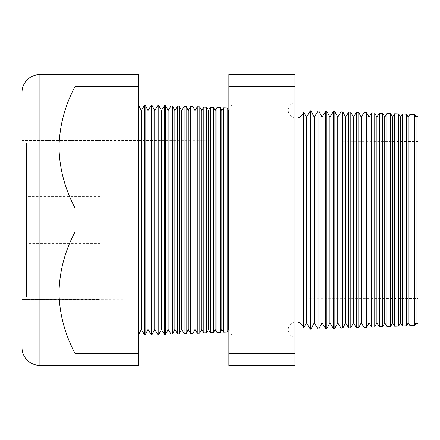 <?xml version="1.0" encoding="UTF-8"?>
<svg xmlns="http://www.w3.org/2000/svg" width="440" height="440" viewBox="0 0 440 440"><rect width="100%" height="100%" fill="white"/><g stroke="black" fill="none" stroke-linecap="round" stroke-linejoin="round"><path stroke-width="0.33" stroke-dasharray="2.2 1.65" d="M100.304 246.846L26.477 246.846L26.477 193.155L26.477 246.846L26.477 193.155L26.477 246.846L100.304 246.846L100.304 193.155L26.477 193.155L100.304 193.155L100.304 246.846M100.304 297.077L100.304 243.386L100.304 297.077L26.477 297.077L26.477 243.386L26.477 297.077M100.304 243.386L26.477 243.386M100.304 196.614L100.304 142.923L100.304 196.614L26.477 196.614L26.477 142.923L26.477 196.614M100.304 142.923L26.477 142.923M26.477 297.187L26.477 142.813L26.477 297.187L22 297.187L22 142.813L22 297.187M26.477 142.813L22 142.813M100.304 299.425L100.304 140.575L22 140.575L22 299.425L22 140.575L138.27 140.575L138.27 299.425L138.27 140.575L418 141.394L418 298.606L22 299.425L22 140.575L22 299.425L100.304 299.425L100.304 140.575M303.705 328.014L303.705 111.986M294.949 118.003A7.832 7.832 0 0 1 294.949 102.504L294.949 337.497L294.949 102.504M294.949 321.998A7.832 7.832 0 0 0 294.949 337.497M228.888 330.05L231.979 334.994L228.888 335.104L228.888 104.896L228.888 335.104M228.888 109.951L231.979 105.006L231.979 334.994L231.979 105.006L228.888 104.896M138.27 104.781L138.27 335.22L138.27 104.781M418 298.606L418 141.394M406.648 325.848L406.648 114.153M402.32 113.999L402.32 326.002M398.673 326.128L398.673 113.872M394.653 113.735L394.653 326.266M390.693 326.403L390.693 113.597M386.991 113.465L386.991 326.535M382.712 326.684L382.712 113.317M379.33 113.196L379.33 326.805M374.737 326.964L374.737 113.036M371.663 112.932L371.663 327.069M366.757 327.239L366.757 112.761M364.001 112.662L364.001 327.338M358.776 327.52L358.776 112.481M356.34 112.393L356.34 327.608M350.801 327.8L350.801 112.2M348.673 112.129L348.673 327.872M342.82 328.075L342.82 111.925M341.011 111.859L341.011 328.141M334.84 328.356L334.84 111.645M333.35 111.59L333.35 328.411M326.865 328.636L326.865 111.364M325.683 111.326L325.683 328.675M318.885 328.911L318.885 111.089M318.021 111.056L318.021 328.944M310.904 329.192L310.904 110.809M310.36 110.787L310.36 329.214M220.336 332.354L220.336 107.646M216.975 107.531L216.975 332.47M213.494 332.596L213.494 107.404M210.408 107.3L210.408 332.701M206.657 332.833L206.657 107.168M203.841 107.069L203.841 332.932M199.821 333.069L199.821 106.931M197.274 106.838L197.274 333.163M192.979 333.311L192.979 106.689M190.702 106.612L190.702 333.388M186.142 333.548L186.142 106.453M184.135 106.381L184.135 333.619M179.3 333.79L179.3 106.211M177.568 106.15L177.568 333.85M172.464 334.026L172.464 105.974M170.995 105.925L170.995 334.076M165.621 334.263L165.621 105.738M164.428 105.694L164.428 334.307M158.785 334.505L158.785 105.496M157.861 105.463L157.861 334.538M151.948 334.741L151.948 105.259M151.294 105.237L151.294 334.763M145.107 334.983L145.107 105.017M144.722 334.994L144.722 105.006M138.27 353.386L74.993 353.386C64.817 334.164 59.483 313.94 58.993 292.71L58.993 365.425L138.27 365.425L138.27 74.575L58.993 74.575L58.993 147.29C59.428 126.291 64.763 106.068 74.993 86.614L74.993 74.575M138.27 86.614L74.993 86.614M138.27 207.961L74.993 207.961C64.817 188.744 59.483 168.514 58.993 147.29L58.993 292.71C59.428 271.716 64.763 251.493 74.993 232.04L74.993 207.961M138.27 232.04L74.993 232.04M74.993 365.425L74.993 353.386M294.949 365.425L294.949 74.575L228.888 74.575L228.888 365.425L294.949 365.425M414.629 325.567L414.629 114.433M409.981 114.268L409.981 325.732M22 92.477L22 347.523M418 323.131L418 116.87M227.172 332.118L227.172 107.883M223.548 107.756L223.548 332.244M294.949 353.386L228.888 353.386M294.949 232.04L228.888 232.04M294.949 207.961L228.888 207.961M294.949 86.614L228.888 86.614M416.917 115.704L416.917 324.297M141.301 329.516L141.301 110.484M148.011 329.516L148.011 110.484M154.726 329.516L154.726 110.484M161.436 329.516L161.436 110.484M168.146 329.516L168.146 110.484M174.862 329.516L174.862 110.484M181.572 329.516L181.572 110.484M188.281 329.516L188.281 110.484M194.997 329.516L194.997 110.484M201.707 329.516L201.707 110.484M208.417 329.516L208.417 110.484M215.132 329.516L215.132 110.484M221.843 329.516L221.843 110.484M228.553 329.516L228.553 110.484M306.416 322.905L306.416 117.095M314.248 322.905L314.248 117.095M322.08 322.905L322.08 117.095M329.912 322.905L329.912 117.095M337.739 322.905L337.739 117.095M345.57 322.905L345.57 117.095M353.403 322.905L353.403 117.095M361.229 322.905L361.229 117.095M369.061 322.905L369.061 117.095M376.893 322.905L376.893 117.095M384.725 322.905L384.725 117.095M392.552 322.905L392.552 117.095M400.384 322.905L400.384 117.095M408.216 322.905L408.216 117.095M416.048 322.905L416.048 117.095M39.897 365.425L39.897 74.575M288.239 110.253L288.239 329.747L288.239 110.253"/><path stroke-width="0.66" d="M416.917 324.297L416.917 115.704L418 116.87L418 323.131L416.917 324.297L416.048 322.905L416.048 117.095L414.629 114.433L414.629 325.567L409.981 325.732L408.216 322.905L408.216 117.095L406.648 114.153L406.648 325.848L402.32 326.002L400.384 322.905L400.384 117.095L398.673 113.872L398.673 326.128L394.653 326.266L392.552 322.905L392.552 117.095L390.693 113.597L390.693 326.403L386.991 326.535L384.725 322.905L384.725 117.095L382.712 113.317L382.712 326.684L379.33 326.805L376.893 322.905L376.893 117.095L374.737 113.036L374.737 326.964L371.663 327.069L369.061 322.905L369.061 117.095L366.757 112.761L366.757 327.239L364.001 327.338L361.229 322.905L361.229 117.095L358.776 112.481L358.776 327.52L356.34 327.608L353.403 322.905L353.403 117.095L350.801 112.2L350.801 327.8L348.673 327.872L345.57 322.905L345.57 117.095L342.82 111.925L342.82 328.075L341.011 328.141L337.739 322.905L337.739 117.095L334.84 111.645L334.84 328.356L333.35 328.411L329.912 322.905L329.912 117.095L326.865 111.364L326.865 328.636L325.683 328.675L322.08 322.905L322.08 117.095L318.885 111.089L318.885 328.911L318.021 328.944L314.248 322.905L314.248 117.095L310.904 110.809L310.904 329.192L310.36 329.214L306.416 322.905L306.416 117.095L303.705 111.986L303.705 328.014A7.832 7.832 0 0 0 294.949 321.998M303.705 111.986A7.832 7.832 0 0 1 294.949 118.003M416.048 117.095L416.917 115.704M416.048 322.905L414.629 325.567M409.981 325.732L409.981 114.268L408.216 117.095M408.216 322.905L406.648 325.848M402.32 326.002L402.32 113.999L400.384 117.095M400.384 322.905L398.673 326.128M394.653 326.266L394.653 113.735L392.552 117.095M392.552 322.905L390.693 326.403M386.991 326.535L386.991 113.465L384.725 117.095M384.725 322.905L382.712 326.684M379.33 326.805L379.33 113.196L376.893 117.095M376.893 322.905L374.737 326.964M371.663 327.069L371.663 112.932L369.061 117.095M369.061 322.905L366.757 327.239M364.001 327.338L364.001 112.662L361.229 117.095M361.229 322.905L358.776 327.52M356.34 327.608L356.34 112.393L353.403 117.095M353.403 322.905L350.801 327.8M348.673 327.872L348.673 112.129L345.57 117.095M345.57 322.905L342.82 328.075M341.011 328.141L341.011 111.859L337.739 117.095M337.739 322.905L334.84 328.356M333.35 328.411L333.35 111.59L329.912 117.095M329.912 322.905L326.865 328.636M325.683 328.675L325.683 111.326L322.08 117.095M322.08 322.905L318.885 328.911M318.021 328.944L318.021 111.056L314.248 117.095M314.248 322.905L310.904 329.192M310.36 329.214L310.36 110.787L306.416 117.095M306.416 322.905L303.705 328.014M228.888 109.951L228.553 110.484L228.553 329.516L228.888 330.05M228.553 110.484L227.172 107.883L227.172 332.118L223.548 332.244L223.548 107.756L221.843 110.484L221.843 329.516L223.548 332.244M228.553 329.516L227.172 332.118M221.843 110.484L220.336 107.646L220.336 332.354L216.975 332.47L216.975 107.531L215.132 110.484L215.132 329.516L216.975 332.47M221.843 329.516L220.336 332.354M215.132 110.484L213.494 107.404L213.494 332.596L210.408 332.701L210.408 107.3L208.417 110.484L208.417 329.516L210.408 332.701M215.132 329.516L213.494 332.596M208.417 110.484L206.657 107.168L206.657 332.833L203.841 332.932L203.841 107.069L201.707 110.484L201.707 329.516L203.841 332.932M208.417 329.516L206.657 332.833M201.707 110.484L199.821 106.931L199.821 333.069L197.274 333.163L197.274 106.838L194.997 110.484L194.997 329.516L197.274 333.163M201.707 329.516L199.821 333.069M194.997 110.484L192.979 106.689L192.979 333.311L190.702 333.388L190.702 106.612L188.281 110.484L188.281 329.516L190.702 333.388M194.997 329.516L192.979 333.311M188.281 110.484L186.142 106.453L186.142 333.548L184.135 333.619L184.135 106.381L181.572 110.484L181.572 329.516L184.135 333.619M188.281 329.516L186.142 333.548M181.572 110.484L179.3 106.211L179.3 333.79L177.568 333.85L177.568 106.15L174.862 110.484L174.862 329.516L177.568 333.85M181.572 329.516L179.3 333.79M174.862 110.484L172.464 105.974L172.464 334.026L170.995 334.076L170.995 105.925L168.146 110.484L168.146 329.516L170.995 334.076M174.862 329.516L172.464 334.026M168.146 110.484L165.621 105.738L165.621 334.263L164.428 334.307L164.428 105.694L161.436 110.484L161.436 329.516L164.428 334.307M168.146 329.516L165.621 334.263M161.436 110.484L158.785 105.496L158.785 334.505L157.861 334.538L157.861 105.463L154.726 110.484L154.726 329.516L157.861 334.538M161.436 329.516L158.785 334.505M154.726 110.484L151.948 105.259L151.948 334.741L151.294 334.763L151.294 105.237L148.011 110.484L148.011 329.516L151.294 334.763M154.726 329.516L151.948 334.741M148.011 110.484L145.107 105.017L145.107 334.983L144.722 334.994L141.301 329.516L138.27 335.22M148.011 329.516L145.107 334.983M145.107 105.017L144.722 105.006L141.301 110.484L141.301 329.516M144.722 105.006L144.722 334.994M141.301 110.484L138.27 104.781M58.993 74.575L138.27 74.575L138.27 86.614L74.993 86.614C64.817 105.837 59.483 126.06 58.993 147.29L58.993 74.575L39.897 74.575A17.897 17.897 0 0 0 22 92.477L22 347.523A17.897 17.897 0 0 0 39.897 365.425L58.993 365.425L58.993 292.71C59.428 313.709 64.763 333.933 74.993 353.386L74.993 365.425L58.993 365.425M227.172 107.883L223.548 107.756M138.27 86.614L138.27 207.961L74.993 207.961C64.763 188.507 59.428 168.284 58.993 147.29L58.993 292.71C59.483 271.486 64.817 251.257 74.993 232.04L138.27 232.04L138.27 353.386L74.993 353.386M414.629 114.433L409.981 114.268M151.948 105.259L151.294 105.237M158.785 105.496L157.861 105.463M165.621 105.738L164.428 105.694M172.464 105.974L170.995 105.925M179.3 106.211L177.568 106.15M186.142 106.453L184.135 106.381M192.979 106.689L190.702 106.612M199.821 106.931L197.274 106.838M206.657 107.168L203.841 107.069M213.494 107.404L210.408 107.3M220.336 107.646L216.975 107.531M310.904 110.809L310.36 110.787M318.885 111.089L318.021 111.056M326.865 111.364L325.683 111.326M334.84 111.645L333.35 111.59M342.82 111.925L341.011 111.859M350.801 112.2L348.673 112.129M358.776 112.481L356.34 112.393M366.757 112.761L364.001 112.662M374.737 113.036L371.663 112.932M382.712 113.317L379.33 113.196M390.693 113.597L386.991 113.465M398.673 113.872L394.653 113.735M406.648 114.153L402.32 113.999M74.993 74.575L74.993 86.614M138.27 353.386L138.27 365.425L74.993 365.425M74.993 207.961L74.993 232.04M138.27 207.961L138.27 232.04M294.949 86.614L294.949 365.425L228.888 365.425L228.888 74.575L294.949 74.575L294.949 86.614L228.888 86.614M294.949 207.961L228.888 207.961M294.949 232.04L228.888 232.04M294.949 353.386L228.888 353.386M39.897 74.575L39.897 365.425"/></g></svg>
